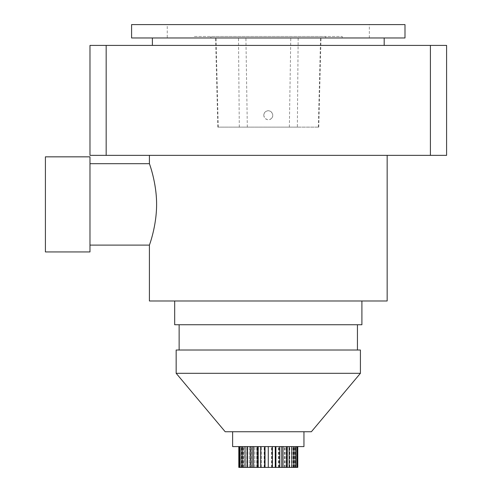 <?xml version="1.0" encoding="UTF-8"?>
<svg xmlns="http://www.w3.org/2000/svg" width="492" height="492" viewBox="0 0 492 492"><rect width="100%" height="100%" fill="white"/><g stroke="black" fill="none" stroke-linecap="round" stroke-linejoin="round"><path stroke-width="0.37" stroke-dasharray="2.46 1.84" d="M311.381 431.736L225.195 431.736M232.63 431.736L303.951 431.736L232.63 431.736M106.167 155.361L89.981 155.361L89.981 45.405L106.167 45.405L106.167 155.361L446.595 155.361L446.595 45.405L106.167 45.405M297.353 127.127L217.827 127.127L318.767 127.127L297.353 127.127L298.158 37.97L215.588 37.97L298.158 37.97M232.63 446.595L303.951 446.595M152.391 45.405L384.191 45.405L152.391 45.405M176.161 373.299L360.415 373.299M179.137 350.015L357.444 350.015L179.137 350.015M360.415 350.015L176.161 350.015M361.903 324.751L174.678 324.751M387.161 300.981L149.414 300.981M268.288 155.361L149.414 155.361L268.288 155.361M156.604 204.42C156.622 226.32 149.273 245.477 149.414 245.108M210.883 37.97L325.692 37.97L210.883 37.97L210.883 36.488L325.692 36.488L210.883 36.488M194.371 36.488L342.204 36.488L194.371 36.488L194.371 37.97L342.204 37.97L194.371 37.97M167.249 37.97L369.332 37.97L167.249 37.97L167.249 24.6L369.332 24.6L167.249 24.6M131.585 24.6L404.99 24.6M131.585 37.97L404.99 37.97M152.391 37.97L384.191 37.97L152.391 37.97M430.408 45.405L430.408 155.361M263.829 115.239A4.459 4.459 0 0 1 269.997 111.124A4.459 4.459 0 0 1 271.436 118.4A4.459 4.459 0 0 1 263.829 115.239M271.436 118.4C275.495 114.753 269.573 108.135 265.502 111.758C260.612 115.343 267.304 122.865 271.436 118.4M89.981 245.108L89.981 163.682L89.981 245.108M89.981 156.843L89.981 251.941L45.405 251.941L45.405 156.843L89.981 156.843M238.811 467.4L251.732 467.4L250.139 467.4L250.139 446.595L254.844 446.595L250.139 446.595M250.139 467.4L253.546 467.4L253.546 446.595L261.326 446.595L253.546 446.595M253.546 467.4L297.771 467.4M297.549 467.4L294.985 467.4L297.549 467.4M295.624 467.4L293.226 467.4L295.624 467.4M291.83 467.4L289.77 467.4L291.83 467.4M286.436 467.4L284.85 467.4L286.436 467.4M279.807 467.4L278.798 467.4L279.807 467.4M272.39 467.4L272.033 467.4L272.39 467.4M260.655 467.4L261.326 467.4L260.655 467.4L260.655 446.595L268.288 446.595L260.655 446.595M244.745 446.595L249.272 446.595L242.759 446.595L246.812 446.595L244.745 446.595L244.745 467.4M240.957 446.595L244.998 446.595L239.813 446.595L243.349 446.595L240.957 446.595L240.957 467.4M239.026 446.595L242.31 446.595L238.811 446.595L241.597 446.595L239.026 446.595L239.026 467.4M272.39 446.595L268.288 446.595L272.39 446.595M279.807 446.595L275.249 446.595L279.807 446.595M286.436 446.595L281.738 446.595L286.436 446.595M291.83 446.595L287.303 446.595L291.83 446.595M295.624 446.595L291.578 446.595L295.624 446.595M297.549 446.595L294.265 446.595L297.549 446.595M251.732 467.4L251.732 446.595M249.272 467.4L249.272 446.595L249.272 467.4M247.445 467.4L247.445 446.595M246.812 467.4L246.812 446.595M244.998 467.4L244.998 446.595L244.998 467.4M242.759 467.4L242.759 446.595M243.349 467.4L243.349 446.595M242.31 467.4L242.31 446.595L242.31 467.4M239.813 467.4L239.813 446.595M241.597 467.4L241.597 446.595M241.394 467.4L241.394 446.595M241.658 467.4L241.658 446.595M243.534 467.4L243.534 446.595M254.844 467.4L254.844 446.595L254.844 467.4M261.326 467.4L261.326 446.595L261.326 467.4M268.288 467.4L268.288 446.595M272.033 467.4L272.033 446.595M278.798 467.4L278.798 446.595M284.85 467.4L284.85 446.595M289.77 467.4L289.77 446.595M291.578 467.4L291.578 446.595L291.578 467.4M293.226 467.4L293.226 446.595M294.265 467.4L294.265 446.595L294.265 467.4M294.985 467.4L294.985 446.595M295.182 467.4L295.182 446.595M297.482 467.4L297.482 446.595M294.923 467.4L294.923 446.595M296.762 467.4L296.762 446.595M295.428 467.4L295.428 446.595M293.048 467.4L293.048 446.595M293.822 467.4L293.822 446.595M291.522 467.4L291.522 446.595M289.481 467.4L289.481 446.595M287.303 467.4L287.303 446.595M289.136 467.4L289.136 446.595M286.03 467.4L286.03 446.595M284.474 467.4L284.474 446.595M281.738 467.4L281.738 446.595M283.029 467.4L283.029 446.595M279.333 467.4L279.333 446.595M278.361 467.4L278.361 446.595M275.249 467.4L275.249 446.595M275.92 467.4L275.92 446.595M271.879 467.4L271.879 446.595M271.566 467.4L271.566 446.595M264.186 467.4L264.186 446.595M264.548 467.4L264.548 446.595M256.769 467.4L256.769 446.595M257.777 467.4L257.777 446.595M318.349 127.127L320.563 37.97M289.364 127.127L290.778 37.97M239.297 127.127L238.497 37.97M218.245 127.127L216.031 37.97M247.316 127.127L245.908 37.97M318.767 127.127L321.005 37.97M342.204 37.97L342.204 36.488M325.692 37.97L325.692 36.488M369.332 37.97L369.332 24.6M217.827 127.127L215.588 37.97"/><path stroke-width="0.74" d="M225.195 431.736L311.381 431.736L360.415 373.299L176.161 373.299L225.195 431.736M303.951 431.736L303.951 446.595L232.63 446.595L232.63 431.736M89.981 45.405L446.595 45.405L446.595 155.361L89.981 155.361L89.981 45.405M176.161 373.299L176.161 350.015L360.415 350.015L360.415 373.299M174.678 300.981L174.678 324.751L361.903 324.751L361.903 300.981M149.414 155.361L149.414 163.682C149.26 163.252 156.634 182.514 156.604 204.426C156.622 226.302 149.279 245.459 149.414 245.108L149.414 300.981L387.161 300.981L387.161 155.361M89.981 163.682L149.414 163.682C149.199 163.203 156.684 182.593 156.604 204.42M404.99 24.6L131.585 24.6L131.585 37.97L404.99 37.97L404.99 24.6M152.391 45.405L152.391 37.97M430.408 45.405L430.408 155.361M106.167 45.405L106.167 155.361M89.981 251.941L89.981 156.843L45.405 156.843L45.405 251.941L89.981 251.941M149.414 245.108L89.981 245.108M297.771 446.595L297.771 467.4L238.811 467.4L238.811 446.595M239.094 467.4L239.094 446.595M239.813 467.4L239.813 446.595M241.154 467.4L241.154 446.595M242.759 467.4L242.759 446.595M245.059 467.4L245.059 446.595M247.095 467.4L247.095 446.595M247.445 467.4L247.445 446.595M250.545 467.4L250.545 446.595M252.101 467.4L252.101 446.595M253.546 467.4L253.546 446.595M257.242 467.4L257.242 446.595M258.214 467.4L258.214 446.595M260.655 467.4L260.655 446.595M264.696 467.4L264.696 446.595M265.01 467.4L265.01 446.595M268.288 467.4L268.288 446.595M272.39 467.4L272.39 446.595M275.249 467.4L275.249 446.595M275.92 467.4L275.92 446.595M279.807 467.4L279.807 446.595M281.738 467.4L281.738 446.595M283.029 467.4L283.029 446.595M286.436 467.4L286.436 446.595M287.303 467.4L287.303 446.595M289.136 467.4L289.136 446.595M291.83 467.4L291.83 446.595M293.822 467.4L293.822 446.595M295.624 467.4L295.624 446.595M296.762 467.4L296.762 446.595M297.549 467.4L297.549 446.595M179.137 324.751L179.137 350.015M357.444 324.751L357.444 350.015M384.191 45.405L384.191 37.97"/></g></svg>
